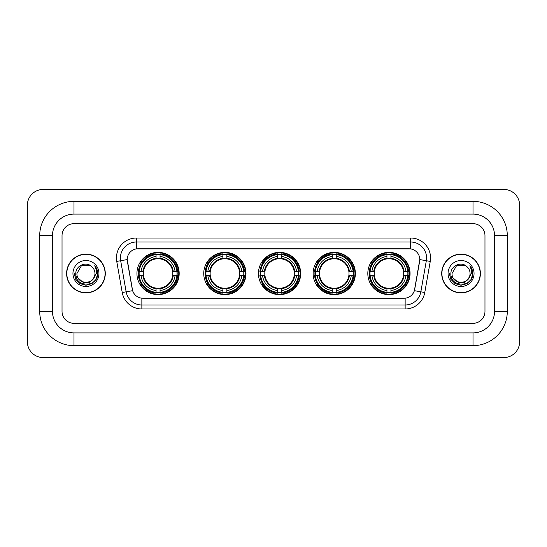 <?xml version="1.0" encoding="UTF-8"?>
<svg xmlns="http://www.w3.org/2000/svg" width="547" height="547" viewBox="0 0 547 547"><rect width="100%" height="100%" fill="white"/><g stroke="black" fill="none" stroke-linecap="round" stroke-linejoin="round"><path stroke-width="0.82" d="M367.816 273.5A21.128 21.128 0 0 0 388.944 294.628A21.128 21.128 0 0 0 410.065 273.5A21.128 21.128 0 0 0 388.944 252.372A21.128 21.128 0 0 0 367.816 273.5M203.744 273.5A21.128 21.128 0 0 0 224.865 294.628A21.128 21.128 0 0 0 245.993 273.5A21.128 21.128 0 0 0 224.865 252.372A21.128 21.128 0 0 0 203.744 273.5M258.43 273.5A21.128 21.128 0 0 0 279.558 294.628A21.128 21.128 0 0 0 300.686 273.5A21.128 21.128 0 0 0 279.558 252.372A21.128 21.128 0 0 0 258.43 273.5M313.123 273.5A21.128 21.128 0 0 0 334.251 294.628A21.128 21.128 0 0 0 355.379 273.5A21.128 21.128 0 0 0 334.251 252.372A21.128 21.128 0 0 0 313.123 273.5M136.935 273.5A21.128 21.128 0 0 0 158.056 294.628A21.128 21.128 0 0 0 179.184 273.5A21.128 21.128 0 0 0 158.056 252.372A21.128 21.128 0 0 0 136.935 273.5M127.205 259.551A10.762 10.762 0 0 0 127.369 261.418L132.292 289.322A10.762 10.762 0 0 0 142.89 298.218L404.11 298.218A10.762 10.762 0 0 0 414.708 289.322L419.631 261.418A10.762 10.762 0 0 0 409.033 248.782L137.967 248.782A10.762 10.762 0 0 0 127.205 259.551L127.321 257.952M138.829 275.49A19.336 19.336 0 0 1 138.829 271.51M315.017 275.49A19.336 19.336 0 0 1 315.017 271.51M260.331 275.49A19.336 19.336 0 0 1 260.331 271.51M205.638 275.49A19.336 19.336 0 0 1 205.638 271.51M369.71 275.49A19.336 19.336 0 0 1 369.71 271.51M66.618 273.5A19.336 19.336 0 0 0 85.947 292.836A19.336 19.336 0 0 0 105.284 273.5A19.336 19.336 0 0 0 85.947 254.164A19.336 19.336 0 0 0 66.618 273.5M441.716 273.5A19.336 19.336 0 0 0 461.053 292.836A19.336 19.336 0 0 0 480.382 273.5A19.336 19.336 0 0 0 461.053 254.164A19.336 19.336 0 0 0 441.716 273.5M136.374 238.02L136.374 248.906L410.626 248.906L410.626 242.006A15.945 15.945 0 0 1 426.332 260.721L420.848 291.818A15.945 15.945 0 0 1 405.142 304.994L141.858 304.994A15.945 15.945 0 0 1 126.152 291.818L120.668 260.721A15.945 15.945 0 0 1 136.374 242.006L410.626 242.006L410.626 238.02A19.931 19.931 0 0 1 430.257 261.411L424.773 292.508A19.931 19.931 0 0 1 405.142 308.98L141.858 308.98A19.931 19.931 0 0 1 122.227 292.508L116.743 261.411A19.931 19.931 0 0 1 136.374 238.02L410.626 238.02M404.11 298.218L142.89 298.218M430.257 261.411L419.795 259.572L414.38 290.676L424.773 292.508M122.227 292.508L132.62 290.676L127.205 259.572L120.668 260.721A15.945 15.945 0 0 1 120.429 257.952M484.97 235.634A11.959 11.959 0 0 0 473.011 223.675L73.989 223.675A11.959 11.959 0 0 0 62.03 235.634L62.03 311.366A11.959 11.959 0 0 0 73.989 323.325L473.011 323.325A11.959 11.959 0 0 0 484.97 311.366L484.97 235.634A11.959 11.959 0 0 0 473.011 223.675L73.989 223.675A11.959 11.959 0 0 0 62.03 235.634L62.03 311.366A11.959 11.959 0 0 0 73.989 323.325L473.011 323.325A11.959 11.959 0 0 0 484.97 311.366L484.97 235.634M105.079 273.5A19.131 19.131 0 0 0 85.947 254.369A19.131 19.131 0 0 0 66.816 273.5A19.131 19.131 0 0 0 85.947 292.631A19.131 19.131 0 0 0 105.079 273.5M93.428 278.806L89.359 282.327L84.026 283.066L76.06 276.42M92.853 279.285C88.067 285.753 76.471 281.616 76.936 273.5C76.389 285.124 95.506 285.124 94.959 273.5C95.506 285.124 76.389 285.124 76.936 273.5L81.441 265.698L90.453 265.698L91.848 266.697C86.323 260.898 75.677 265.671 75.773 273.5C74.761 287.407 97.311 287.77 97.681 274.177L97.694 273.5C97.66 270.546 96.682 267.948 94.747 265.712C96.217 268.126 96.737 270.724 96.299 273.5L92.853 279.285A9.012 9.012 0 0 0 94.959 273.5C95.506 285.124 76.389 285.124 76.936 273.5L81.441 265.698M94.959 273.5A9.012 9.012 0 0 0 91.848 266.697M72.949 273.5A12.998 12.998 0 0 0 85.947 286.498A12.998 12.998 0 0 0 98.945 273.5A12.998 12.998 0 0 0 85.947 260.502A12.998 12.998 0 0 0 72.949 273.5M94.747 265.712L97.694 273.842L97.147 269.938L97.694 273.842L97.147 269.938L97.694 273.842L94.836 265.815L97.694 273.842L94.836 265.815L97.694 273.5L96.122 279.373L91.821 283.674L85.947 285.247L80.074 283.674L75.773 279.373L74.201 273.5M94.836 265.815L97.694 273.849M480.184 273.5A19.131 19.131 0 0 0 461.053 254.369A19.131 19.131 0 0 0 441.921 273.5A19.131 19.131 0 0 0 461.053 292.631A19.131 19.131 0 0 0 480.184 273.5M468.533 278.806L464.465 282.327L459.131 283.066L451.159 276.42M470.064 273.5C470.611 285.124 451.494 285.124 452.041 273.5L456.547 265.698L465.559 265.698L466.953 266.697C461.422 260.898 450.783 265.671 450.878 273.5C449.866 287.407 472.417 287.77 472.779 274.177L472.799 273.5C472.765 270.546 471.787 267.948 469.852 265.712C471.323 268.126 471.842 270.724 471.405 273.5L467.958 279.285A9.012 9.012 0 0 0 470.064 273.5C470.611 285.124 451.494 285.124 452.041 273.5C451.494 285.124 470.611 285.124 470.064 273.5A9.012 9.012 0 0 0 466.953 266.697M467.958 279.285C463.172 285.753 451.576 281.616 452.041 273.5M448.055 273.5A12.998 12.998 0 0 0 461.053 286.498A12.998 12.998 0 0 0 474.051 273.5A12.998 12.998 0 0 0 461.053 260.502A12.998 12.998 0 0 0 448.055 273.5M469.852 265.712L472.799 273.842L472.252 269.938L472.799 273.842L472.252 269.938L472.799 273.842L469.941 265.815L472.799 273.842L469.941 265.815L472.799 273.5L471.227 279.373L466.926 283.674L461.053 285.247L455.179 283.674L450.878 279.373L449.306 273.5M469.941 265.815L472.799 273.849M160.052 292.372L160.052 293.171A19.774 19.774 0 0 0 177.727 275.49L176.927 275.49A18.974 18.974 0 0 1 160.052 292.372L160.052 290.525A17.142 17.142 0 0 0 175.081 275.49L172.674 275.49A14.748 14.748 0 0 0 160.052 258.888L160.052 254.628A18.974 18.974 0 0 1 176.927 271.51L177.727 271.51A19.774 19.774 0 0 0 160.052 253.829L160.052 254.628M139.191 275.49L138.391 275.49A19.774 19.774 0 0 0 156.066 293.171L156.066 292.372A18.974 18.974 0 0 1 139.191 275.49L141.037 275.49A17.142 17.142 0 0 0 156.066 290.525L156.066 288.112A14.748 14.748 0 0 0 172.674 275.49L173.262 275.49A15.33 15.33 0 0 1 160.052 288.7L160.052 290.525M156.066 254.628L156.066 253.829A19.774 19.774 0 0 0 138.391 271.51L139.191 271.51A18.974 18.974 0 0 1 156.066 254.628L156.066 256.475A17.142 17.142 0 0 0 141.037 271.51L143.444 271.51A14.748 14.748 0 0 0 156.066 288.112L156.066 288.7A15.33 15.33 0 0 1 142.856 275.49L141.037 275.49M139.232 275.49A18.933 18.933 0 0 1 139.232 271.51M160.052 254.67A18.933 18.933 0 0 0 156.066 254.67M176.886 271.51A18.933 18.933 0 0 1 176.886 275.49M176.927 271.51L175.081 271.51A17.142 17.142 0 0 0 160.052 256.475M175.081 275.49L176.927 275.49M156.066 290.525L156.066 292.372M172.674 271.51L175.081 271.51M160.052 288.139L160.052 288.7M156.066 288.112A14.748 14.748 0 0 1 143.444 275.49L142.856 275.49M160.052 292.33A18.933 18.933 0 0 1 156.066 292.33M141.037 271.51L139.191 271.51M156.066 258.861L156.066 256.475M160.052 258.888A14.748 14.748 0 0 0 143.444 271.51L142.856 271.51A15.33 15.33 0 0 1 156.066 258.3M160.052 258.861L160.052 258.3A15.33 15.33 0 0 1 173.262 271.51M141.475 262.738L140.347 262.738A20.731 20.731 0 0 1 178.787 273.5A20.731 20.731 0 0 1 140.347 284.262L141.475 284.262M226.861 292.372L226.861 293.171A19.774 19.774 0 0 0 244.536 275.49L243.736 275.49A18.974 18.974 0 0 1 226.861 292.372L226.861 290.525A17.142 17.142 0 0 0 241.89 275.49L239.483 275.49A14.748 14.748 0 0 0 226.861 258.888L226.861 254.628A18.974 18.974 0 0 1 243.736 271.51L244.536 271.51A19.774 19.774 0 0 0 226.861 253.829L226.861 254.628M206 275.49L205.2 275.49A19.774 19.774 0 0 0 222.875 293.171L222.875 292.372A18.974 18.974 0 0 1 206 275.49L207.846 275.49A17.142 17.142 0 0 0 222.875 290.525L222.875 288.112A14.748 14.748 0 0 0 239.483 275.49L240.071 275.49A15.33 15.33 0 0 1 226.861 288.7L226.861 290.525M222.875 254.628L222.875 253.829A19.774 19.774 0 0 0 205.2 271.51L206 271.51A18.974 18.974 0 0 1 222.875 254.628L222.875 256.475A17.142 17.142 0 0 0 207.846 271.51L210.253 271.51A14.748 14.748 0 0 0 222.875 288.112L222.875 288.7A15.33 15.33 0 0 1 209.665 275.49L207.846 275.49M206.041 275.49A18.933 18.933 0 0 1 206.041 271.51M226.861 254.67A18.933 18.933 0 0 0 222.875 254.67M243.695 271.51A18.933 18.933 0 0 1 243.695 275.49M243.736 271.51L241.89 271.51A17.142 17.142 0 0 0 226.861 256.475M241.89 275.49L243.736 275.49M222.875 290.525L222.875 292.372M239.483 271.51L241.89 271.51M226.861 288.139L226.861 288.7M222.875 288.112A14.748 14.748 0 0 1 210.253 275.49L209.665 275.49M226.861 292.33A18.933 18.933 0 0 1 222.875 292.33M207.846 271.51L206 271.51M222.875 258.861L222.875 256.475M226.861 258.888A14.748 14.748 0 0 0 210.253 271.51L209.665 271.51A15.33 15.33 0 0 1 222.875 258.3M226.861 258.861L226.861 258.3A15.33 15.33 0 0 1 240.071 271.51M208.284 262.738L207.156 262.738A20.731 20.731 0 0 1 245.596 273.5A20.731 20.731 0 0 1 207.156 284.262L208.284 284.262M281.555 292.372L281.555 293.171A19.774 19.774 0 0 0 299.23 275.49L298.43 275.49A18.974 18.974 0 0 1 281.555 292.372L281.555 290.525A17.142 17.142 0 0 0 296.583 275.49L294.17 275.49A14.748 14.748 0 0 0 281.555 258.888L281.555 254.628A18.974 18.974 0 0 1 298.43 271.51L299.23 271.51A19.774 19.774 0 0 0 281.555 253.829L281.555 254.628M260.687 275.49L259.887 275.49A19.774 19.774 0 0 0 277.568 293.171L277.568 292.372A18.974 18.974 0 0 1 260.687 275.49L262.533 275.49A17.142 17.142 0 0 0 277.568 290.525L277.568 288.112A14.748 14.748 0 0 0 294.17 275.49L294.765 275.49A15.33 15.33 0 0 1 281.555 288.7L281.555 290.525M277.568 254.628L277.568 253.829A19.774 19.774 0 0 0 259.887 271.51L260.687 271.51A18.974 18.974 0 0 1 277.568 254.628L277.568 256.475A17.142 17.142 0 0 0 262.533 271.51L264.946 271.51A14.748 14.748 0 0 0 277.568 288.112L277.568 288.7A15.33 15.33 0 0 1 264.358 275.49L262.533 275.49M260.728 275.49A18.933 18.933 0 0 1 260.728 271.51M281.555 254.67A18.933 18.933 0 0 0 277.568 254.67M298.388 271.51A18.933 18.933 0 0 1 298.388 275.49M298.43 271.51L296.583 271.51A17.142 17.142 0 0 0 281.555 256.475M296.583 275.49L298.43 275.49M277.568 290.525L277.568 292.372M294.17 271.51L296.583 271.51M281.555 288.139L281.555 288.7M277.568 288.112A14.748 14.748 0 0 1 264.946 275.49L264.358 275.49M281.555 292.33A18.933 18.933 0 0 1 277.568 292.33M262.533 271.51L260.687 271.51M277.568 258.861L277.568 256.475M281.555 258.888A14.748 14.748 0 0 0 264.946 271.51L264.358 271.51A15.33 15.33 0 0 1 277.568 258.3M281.555 258.861L281.555 258.3A15.33 15.33 0 0 1 294.765 271.51M262.97 262.738L261.842 262.738A20.731 20.731 0 0 1 300.289 273.5A20.731 20.731 0 0 1 261.842 284.262L262.97 284.262M336.241 292.372L336.241 293.171A19.774 19.774 0 0 0 353.923 275.49L353.123 275.49A18.974 18.974 0 0 1 336.241 292.372L336.241 290.525A17.142 17.142 0 0 0 351.277 275.49L348.863 275.49A14.748 14.748 0 0 0 336.241 258.888L336.241 254.628A18.974 18.974 0 0 1 353.123 271.51L353.923 271.51A19.774 19.774 0 0 0 336.241 253.829L336.241 254.628M315.38 275.49L314.58 275.49A19.774 19.774 0 0 0 332.255 293.171L332.255 292.372A18.974 18.974 0 0 1 315.38 275.49L317.226 275.49A17.142 17.142 0 0 0 332.255 290.525L332.255 288.112A14.748 14.748 0 0 0 348.863 275.49L349.451 275.49A15.33 15.33 0 0 1 336.241 288.7L336.241 290.525M332.255 254.628L332.255 253.829A19.774 19.774 0 0 0 314.58 271.51L315.38 271.51A18.974 18.974 0 0 1 332.255 254.628L332.255 256.475A17.142 17.142 0 0 0 317.226 271.51L319.639 271.51A14.748 14.748 0 0 0 332.255 288.112L332.255 288.7A15.33 15.33 0 0 1 319.045 275.49L317.226 275.49M315.421 275.49A18.933 18.933 0 0 1 315.421 271.51M336.241 254.67A18.933 18.933 0 0 0 332.255 254.67M353.082 271.51A18.933 18.933 0 0 1 353.082 275.49M353.123 271.51L351.277 271.51A17.142 17.142 0 0 0 336.241 256.475M351.277 275.49L353.123 275.49M332.255 290.525L332.255 292.372M348.863 271.51L351.277 271.51M336.241 288.139L336.241 288.7M332.255 288.112A14.748 14.748 0 0 1 319.639 275.49L319.045 275.49M336.241 292.33A18.933 18.933 0 0 1 332.255 292.33M317.226 271.51L315.38 271.51M332.255 258.861L332.255 256.475M336.241 258.888A14.748 14.748 0 0 0 319.639 271.51L319.045 271.51A15.33 15.33 0 0 1 332.255 258.3M336.241 258.861L336.241 258.3A15.33 15.33 0 0 1 349.451 271.51M317.663 262.738L316.535 262.738A20.731 20.731 0 0 1 354.976 273.5A20.731 20.731 0 0 1 316.535 284.262L317.663 284.262M390.934 292.372L390.934 293.171A19.774 19.774 0 0 0 408.609 275.49L407.809 275.49A18.974 18.974 0 0 1 390.934 292.372L390.934 290.525A17.142 17.142 0 0 0 405.963 275.49L403.556 275.49A14.748 14.748 0 0 0 390.934 258.888L390.934 254.628A18.974 18.974 0 0 1 407.809 271.51L408.609 271.51A19.774 19.774 0 0 0 390.934 253.829L390.934 254.628M370.073 275.49L369.273 275.49A19.774 19.774 0 0 0 386.948 293.171L386.948 292.372A18.974 18.974 0 0 1 370.073 275.49L371.919 275.49A17.142 17.142 0 0 0 386.948 290.525L386.948 288.112A14.748 14.748 0 0 0 403.556 275.49L404.144 275.49A15.33 15.33 0 0 1 390.934 288.7L390.934 290.525M386.948 254.628L386.948 253.829A19.774 19.774 0 0 0 369.273 271.51L370.073 271.51A18.974 18.974 0 0 1 386.948 254.628L386.948 256.475A17.142 17.142 0 0 0 371.919 271.51L374.326 271.51A14.748 14.748 0 0 0 386.948 288.112L386.948 288.7A15.33 15.33 0 0 1 373.738 275.49L371.919 275.49M370.114 275.49A18.933 18.933 0 0 1 370.114 271.51M390.934 254.67A18.933 18.933 0 0 0 386.948 254.67M407.768 271.51A18.933 18.933 0 0 1 407.768 275.49M407.809 271.51L405.963 271.51A17.142 17.142 0 0 0 390.934 256.475M405.963 275.49L407.809 275.49M386.948 290.525L386.948 292.372M403.556 271.51L405.963 271.51M390.934 288.139L390.934 288.7M386.948 288.112A14.748 14.748 0 0 1 374.326 275.49L373.738 275.49M390.934 292.33A18.933 18.933 0 0 1 386.948 292.33M371.919 271.51L370.073 271.51M386.948 258.861L386.948 256.475M390.934 258.888A14.748 14.748 0 0 0 374.326 271.51L373.738 271.51A15.33 15.33 0 0 1 386.948 258.3M390.934 258.861L390.934 258.3A15.33 15.33 0 0 1 404.144 271.51M372.357 262.738L371.228 262.738A20.731 20.731 0 0 1 409.669 273.5A20.731 20.731 0 0 1 371.228 284.262L372.357 284.262M73.989 201.351L73.989 214.103L473.011 214.103L473.011 201.351A34.283 34.283 0 0 1 507.295 235.634A34.283 34.283 0 0 0 473.011 201.351L73.989 201.351A34.283 34.283 0 0 0 39.705 235.634L39.705 311.366A34.283 34.283 0 0 0 73.989 345.649L473.011 345.649A34.283 34.283 0 0 0 507.295 311.366L507.295 235.634L494.536 235.634A21.524 21.524 0 0 0 473.011 214.103L73.989 214.103A21.524 21.524 0 0 0 52.464 235.634L52.464 311.366A21.524 21.524 0 0 0 73.989 332.897L473.011 332.897A21.524 21.524 0 0 0 494.536 311.366L494.536 235.634L494.536 311.366L507.295 311.366M519.65 205.337A15.945 15.945 0 0 0 503.705 189.392L43.295 189.392A15.945 15.945 0 0 0 27.35 205.337L27.35 341.663A15.945 15.945 0 0 0 43.295 357.608L503.705 357.608A15.945 15.945 0 0 0 519.65 341.663L519.65 205.337M405.142 298.163L405.142 308.98M141.858 308.98L141.858 298.163M116.743 261.411L120.668 260.721M160.052 288.112A14.748 14.748 0 0 0 172.674 275.49M156.066 292.508A19.111 19.111 0 0 0 160.052 292.508M177.064 275.49A19.111 19.111 0 0 0 177.064 271.51M160.052 254.492A19.111 19.111 0 0 0 156.066 254.492M226.861 288.112A14.748 14.748 0 0 0 239.483 275.49M222.875 292.508A19.111 19.111 0 0 0 226.861 292.508M243.88 275.49A19.111 19.111 0 0 0 243.88 271.51M226.861 254.492A19.111 19.111 0 0 0 222.875 254.492M281.555 288.112A14.748 14.748 0 0 0 294.17 275.49M277.568 292.508A19.111 19.111 0 0 0 281.555 292.508M298.566 275.49A19.111 19.111 0 0 0 298.566 271.51M281.555 254.492A19.111 19.111 0 0 0 277.568 254.492M336.241 288.112A14.748 14.748 0 0 0 348.863 275.49M332.255 292.508A19.111 19.111 0 0 0 336.241 292.508M353.259 275.49A19.111 19.111 0 0 0 353.259 271.51M336.241 254.492A19.111 19.111 0 0 0 332.255 254.492M390.934 288.112A14.748 14.748 0 0 0 403.556 275.49M386.948 292.508A19.111 19.111 0 0 0 390.934 292.508M407.953 275.49A19.111 19.111 0 0 0 407.953 271.51M390.934 254.492A19.111 19.111 0 0 0 386.948 254.492M473.011 345.649L473.011 332.897L73.989 332.897L73.989 345.649M39.705 311.366L52.464 311.366L52.464 235.634L39.705 235.634"/></g></svg>
